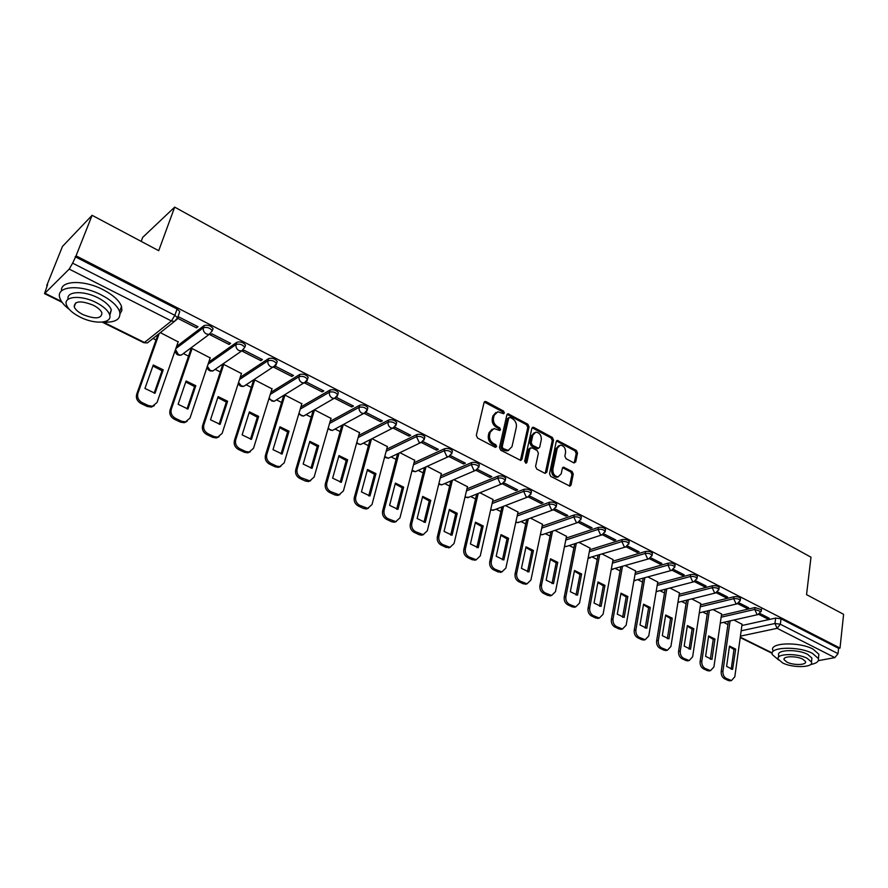 <?xml version="1.0" encoding="UTF-8"?>
<svg xmlns="http://www.w3.org/2000/svg" width="888" height="888" viewBox="0 0 888 888"><rect width="100%" height="100%" fill="white"/><g stroke="black" fill="none" stroke-linecap="round" stroke-linejoin="round"><path stroke-width="1.33" d="M504.373 412.931L503.529 411.066L486.136 401.665L485.203 401.465L484.06 402.575L476.312 435.331L477.544 438.05L495.215 447.297L496.67 446.62L495.804 444.733L493.539 443.545C490.409 441.503 489.099 438.628 489.599 434.909L490.232 432.167L493.983 428.527L499.733 430.469L500.543 429.681L499.689 427.805L497.435 426.606C494.327 424.553 493.029 421.689 493.517 418.015L494.15 415.307L497.802 411.743L503.585 413.708L504.373 412.931M503.096 413.642L502.286 411.644L484.271 402.053M495.36 447.363L494.561 445.288L492.296 444.1L493.539 443.545M499.256 430.403L498.446 428.371L496.192 427.172L497.435 426.606M573.826 462.859L575.713 461.904L577.5 453.002L576.334 450.416L557.353 440.415L556.254 441.525L549.517 473.715L550.715 476.345L569.918 486.169L571.062 485.015L573.26 474.081L572.083 471.484L563.491 467.166L562.359 468.309L561.238 473.737L558.175 476.823C554.489 476.246 552.725 473.748 552.88 469.33L557.287 448.151L560.25 445.154C563.936 445.709 565.712 448.185 565.578 452.603L564.857 456.099L566.045 458.708L573.826 462.859M103.485 322.2L144.478 342.479L171.44 320.979L69.209 269.097L44.511 293.628L47.552 284.748L46.742 285.57L62.471 246.431L92.097 215.318L158.708 250.682L174.681 207.126L810.988 557.209L806.548 594.638L843.6 614.307L840.015 648.074L76.057 255.833L72.627 263.159L174.858 315.318L177.578 317.815L177.045 319.247M92.097 215.318L76.057 255.833M529.048 426.851L527.849 424.209L508.025 413.786L506.893 414.896L499.467 447.474L500.688 450.172L520.757 460.417L521.944 459.263L529.048 426.851L527.794 427.406L526.595 424.764L507.104 414.363M533.81 427.428L552.347 437.451L553.535 440.06L546.764 472.272L544.799 473.249L536.774 469.053L535.575 466.4L538.394 453.224L537.196 450.582L531.868 447.752L529.881 448.706L526.895 462.459L526.073 463.27L524.642 461.283L531.834 428.349L532.944 427.239L533.81 427.428L532.545 427.983L551.082 437.984L552.347 437.451M741.891 625.529L775.635 618.081L774.947 623.487L780.352 624.231L838.039 653.657L834.842 657.62L818.336 660.65M153.013 338.45L156.033 339.96M183.538 353.646L188.556 356.144M215.196 369.397L220.302 371.939M246.143 384.793L251.304 387.368M276.457 399.878L281.596 402.442M306.094 414.629L311.2 417.171M335.065 429.037L340.137 431.568M363.381 443.134L368.42 445.643M391.086 456.92L396.081 459.407M418.193 470.407L423.143 472.871M444.71 483.605L449.628 486.047M470.673 496.525L475.535 498.945M496.081 509.168L500.899 511.566M520.967 521.545L525.74 523.92M545.332 533.677L550.061 536.03M569.208 545.554L573.881 547.885M592.596 557.198L597.224 559.496M615.517 568.598L620.101 570.884M637.984 579.775L642.524 582.04M660.006 590.742L664.502 592.973M681.607 601.487L686.047 603.696M702.797 612.032L707.181 614.207M723.576 622.366L727.916 624.53M141.17 241.37L142.646 237.429L174.681 207.126M840.015 648.074L838.605 648.34L838.039 653.657M75.169 256.743L177.089 309.024L179.787 311.533L179.287 312.931M69.209 269.097L72.627 263.159M178.155 341.88L160.351 332.634M177.644 318.27L196.514 327.883L197.081 326.251M196.514 327.883L198.024 326.729L178.843 316.949L177.611 317.937M229.071 344.466L230.614 343.367L211.91 333.821L210.389 334.954L229.071 344.466L229.604 342.846M210.179 357.897L192.052 348.518L190.776 349.672M260.839 360.661L262.426 359.607L244.167 350.283L242.602 351.371L260.839 360.661L261.35 359.052M241.447 373.548L223.743 364.391L222.422 365.512M291.852 376.468L293.484 375.458L275.657 366.356L274.048 367.399L291.852 376.468L292.341 374.869M271.983 388.844L254.701 379.909L253.335 380.974M322.144 391.908L323.82 390.931L306.404 382.051L304.762 383.05L322.144 391.908L322.61 390.32M301.831 403.785L284.937 395.06L283.538 396.092M330.991 418.381L314.485 409.868M334.876 398.39L351.737 406.981L352.181 405.405M351.737 406.981L353.446 406.049L336.474 397.391M359.507 432.656L343.623 424.464M364.446 413.464L380.652 421.722L381.074 420.157M380.652 421.722L382.384 420.823L366 412.454M387.39 446.62L372.105 438.739M393.34 428.183L408.913 436.119L409.313 434.565M408.913 436.119L410.678 435.264L394.849 427.184M414.663 460.273L399.966 452.702M421.578 442.579L436.53 450.205L436.918 448.651M436.53 450.205L438.328 449.372L423.032 441.569M441.336 473.637L427.228 466.355M449.173 456.643L463.547 463.969L463.913 462.426M463.547 463.969L465.379 463.17L450.605 455.633M467.443 486.713L453.89 479.72M476.157 470.396L489.976 477.433L490.32 475.901M489.976 477.433L491.819 476.667L477.578 469.408M493.007 499.511L479.975 492.785M502.553 483.849L515.828 490.609L516.161 489.088M515.828 490.609L517.693 489.876L503.962 482.861M518.015 512.043L505.505 505.583M528.371 497.003L541.125 503.496L541.436 501.986M541.125 503.496L543.023 502.797L529.77 496.037M542.513 524.309L530.513 518.115M553.646 509.879L565.878 516.117L566.178 514.618M565.878 516.117L567.798 515.451L555.022 508.924M566.511 536.33L554.989 530.38M578.365 522.477L590.12 528.471L590.409 526.984M590.12 528.471L592.063 527.827L579.742 521.545M590.02 548.107L578.965 542.39M602.575 534.82L613.863 540.57L614.13 539.094M613.863 540.57L615.817 539.948L603.94 533.888M613.053 559.64L602.453 554.168M626.273 546.897L637.118 552.425L637.373 550.949M637.118 552.425L639.094 551.825L627.638 545.987M635.63 570.951L625.463 565.689M649.494 558.73L659.895 564.024L660.139 562.57M659.895 564.024L661.882 563.458L650.849 557.831M657.753 582.029L648.018 577M672.227 570.318L682.217 575.402L682.439 573.948M682.217 575.402L684.226 574.858L673.581 569.43M679.453 592.907L670.129 588.078M694.516 581.673L704.084 586.557L704.306 585.114M704.084 586.557L706.115 586.036L695.859 580.796M700.721 603.562L691.808 598.934M716.35 592.795L725.529 597.48L725.74 596.048M725.529 597.48L727.572 596.98L717.693 591.941M721.589 614.008L713.053 609.59M737.75 603.707L746.553 608.191L746.753 606.77M746.553 608.191L748.606 607.714L739.094 602.863M721.4 615.317L755.011 607.514L754.756 609.446L761.16 611.61M700.521 604.917L733.976 596.747L733.699 598.69C736.807 598.379 738.994 598.956 740.259 600.41L740.181 600.921M679.22 594.316L712.531 585.769L712.231 587.723C715.362 587.39 717.571 587.978 718.869 589.477L718.78 590.009M657.509 583.505L690.642 574.558L690.331 576.534C693.473 576.179 695.715 576.778 697.047 578.321L696.958 578.887M635.353 572.483L668.309 563.125L667.976 565.112C671.15 564.735 673.415 565.345 674.78 566.944L674.68 567.543M612.753 561.249L645.509 551.459L645.165 553.457C648.351 553.058 650.649 553.679 652.058 555.333L651.947 555.966M589.699 549.783L622.244 539.549L621.878 541.558C625.085 541.136 627.416 541.78 628.859 543.478L628.737 544.144M566.156 538.095L598.49 527.383L598.101 529.403C601.331 528.959 603.685 529.614 605.172 531.379L605.039 532.079M542.135 526.162L574.225 514.962L573.815 516.994C577.067 516.527 579.453 517.193 580.985 519.014L580.83 519.758M517.593 513.986L549.428 502.264L549.006 504.317C552.281 503.818 554.7 504.517 556.277 506.393L556.11 507.17M492.54 501.565L524.109 489.299L523.665 491.364C526.95 490.842 529.415 491.552 531.035 493.495L530.846 494.316M466.933 488.877L498.224 476.046L497.757 478.121C501.065 477.578 503.563 478.31 505.239 480.319L505.039 481.185M440.781 475.935L471.761 462.504L471.273 464.591C474.603 464.013 477.134 464.768 478.876 466.855L478.643 467.754M414.041 462.715L444.71 448.651L444.189 450.76C447.552 450.149 450.116 450.915 451.914 453.08L451.659 454.034M386.702 449.217L417.038 434.487L416.494 436.607C419.88 435.964 422.488 436.763 424.342 438.994L424.064 440.004M358.741 435.442L388.733 420.002L388.167 422.122C391.564 421.445 394.216 422.277 396.137 424.597L395.837 425.641M330.136 421.367L359.773 405.172L359.174 407.315C362.593 406.604 365.29 407.448 367.277 409.856L366.955 410.955M300.866 406.993L330.125 389.987L329.492 392.152C332.945 391.397 335.686 392.274 337.74 394.783L337.385 395.926M270.907 392.329L299.767 374.447L299.112 376.623C302.586 375.835 305.372 376.745 307.492 379.343L307.115 380.541M240.215 377.345L268.687 358.53L267.998 360.717C271.484 359.895 274.337 360.839 276.534 363.536L276.124 364.79M208.78 362.071L236.841 342.235L236.119 344.433C239.638 343.567 242.535 344.533 244.811 347.341L241.614 351.015L238.95 350.549C236.519 349.028 235.575 346.986 236.119 344.433L208.058 364.213M176.546 346.498L204.207 325.53C207.748 324.608 210.7 325.619 213.065 328.549L212.609 329.881M721.134 617.204L754.756 609.446L756.953 614.33L758.763 614.385L767.177 618.703L769.241 618.248L760.073 613.564M742.068 624.264L733.899 620.035M767.177 618.703L767.354 617.293M761.427 609.668L755.011 607.514M740.459 598.967L740.525 598.457C739.26 597.002 737.084 596.436 733.976 596.747M719.08 588.045L719.158 587.512C717.859 586.013 715.65 585.436 712.531 585.769M697.269 576.911L697.358 576.356C696.025 574.802 693.783 574.203 690.642 574.558M675.013 565.545L675.102 564.957C673.737 563.358 671.472 562.748 668.309 563.125M652.292 553.957L652.403 553.335C650.993 551.681 648.695 551.06 645.509 551.459M629.104 542.124L629.226 541.469C627.772 539.76 625.452 539.127 622.244 539.549M605.427 530.036L605.561 529.348C604.062 527.594 601.709 526.939 598.49 527.383M581.24 517.704L581.385 516.983C579.853 515.162 577.466 514.485 574.225 514.962M556.543 505.106L556.698 504.351C555.122 502.464 552.702 501.776 549.428 502.264M531.302 492.241L531.479 491.441C529.847 489.488 527.394 488.777 524.109 489.299M505.516 479.087L505.705 478.244C504.029 476.223 501.531 475.502 498.224 476.046M479.154 465.656L479.354 464.757C477.622 462.67 475.091 461.927 471.761 462.504M452.192 451.914L452.425 450.982C450.638 448.817 448.063 448.04 444.71 448.651M424.619 437.862L424.875 436.885C423.032 434.643 420.413 433.844 417.038 434.487M396.425 423.498L396.692 422.466C394.783 420.135 392.13 419.314 388.733 420.002M367.565 408.791L367.865 407.714C365.889 405.305 363.192 404.451 359.773 405.172M338.028 393.75L338.35 392.618C336.308 390.121 333.566 389.233 330.125 389.987M307.792 378.355L308.147 377.167C306.027 374.57 303.241 373.659 299.767 374.447M276.823 362.582L277.211 361.349C275.014 358.641 272.172 357.709 268.687 358.53M245.11 346.431L245.521 345.143C243.245 342.335 240.359 341.358 236.841 342.235M838.605 648.34L781.029 618.803L775.635 618.081M495.97 412.432L492.918 415.884L494.15 415.307M496.192 427.172C493.095 425.119 491.786 422.266 492.285 418.592L492.918 415.884M492.141 429.204L488.999 432.734L490.232 432.167M492.296 444.1C489.166 442.058 487.856 439.183 488.356 435.464L488.999 432.734M520.412 460.406L527.794 427.406M510.123 417.438L508.713 418.082L502.22 446.675L503.074 448.551L508.202 450.394L511.976 446.708L516.339 427.206C516.805 423.565 515.517 420.734 512.465 418.703L510.123 417.438M509.013 417.526L507.47 418.659L508.713 418.082M508.746 450.305L506.959 450.926L504.206 450.338L501.831 449.095L500.976 447.219L507.47 418.659M545.221 473.404L552.258 440.592L551.082 437.984M530.369 447.852L528.626 449.239L525.629 462.981L526.895 462.459M541.303 439.66C541.447 435.187 539.627 432.678 535.83 432.134L532.844 435.12L531.213 442.59L532.412 445.232L538.572 448.251L539.704 447.119L541.303 439.66M534.299 432.722L531.579 435.664L532.844 435.12M537.95 448.507L536.474 448.595L531.157 445.765L529.958 443.134L531.579 435.664M558.763 445.709L556.021 448.673L557.287 448.151M558.374 476.789L556.887 477.311C553.213 476.745 551.448 474.248 551.603 469.83L556.021 448.673M569.508 486.136L571.972 474.581L570.795 471.983L562.604 467.699M574.192 463.003L576.223 453.513L575.047 450.926L556.476 440.97M153.269 364.968L144.944 388.456L155.023 393.273L163.237 369.83L153.269 364.968M159.196 333.555L137.884 393.384C136.952 397.325 138.384 400.41 142.191 402.641L148.451 405.594L152.481 406.238L157.043 402.486L178.255 341.603M152.903 365.989L162.005 370.74L154.146 393.173M154.312 405.65L151.26 407.104L147.23 406.46L140.981 403.507C137.174 401.276 135.742 398.201 136.685 394.272L137.884 393.384M157.975 334.521L136.685 394.272M162.005 370.74L163.237 369.83M186.08 380.974L178.122 404.306L187.967 409.013L195.815 385.725L186.08 380.974M192.097 348.54L171.295 409.246C170.396 413.153 171.817 416.195 175.535 418.381L181.64 421.267L185.448 421.889L189.988 418.126L210.267 357.642M185.747 381.973L194.55 386.602L187.013 408.913M187.079 421.411L184.182 422.721L180.386 422.1L174.281 419.214C170.563 417.038 169.153 413.997 170.041 410.09L171.295 409.246M190.864 349.395L170.041 410.09M194.55 386.602L195.815 385.725M218.115 396.603L210.512 419.791L220.113 424.375L227.617 401.243L218.115 396.603M223.776 364.413L203.885 424.719C203.041 428.593 204.44 431.601 208.07 433.744L214.03 436.563L217.627 437.174L222.133 433.388L241.525 373.304M217.804 397.569L226.318 402.086L219.103 424.264M219.081 436.785L216.328 437.962L212.732 437.351L206.782 434.543C203.152 432.412 201.754 429.404 202.597 425.541L203.885 424.719M222.511 365.257L202.597 425.541M226.318 402.086L227.617 401.243M102.331 322.111C115.507 322.821 121.268 319.303 119.625 311.555C117.405 305.716 111.244 300.155 101.165 294.872C80.098 283.772 54.901 286.103 59.951 298.301C61.228 301.92 64.325 305.605 69.242 309.346M120.08 313.73L121.878 310.478L121.534 306.449C119.325 300.588 113.187 295.005 103.13 289.71C83.838 279.542 60.04 280.397 61.505 290.931M68.099 299.312C66.045 291.253 83.583 290.276 97.969 297.813C105.25 301.609 109.701 305.627 111.322 309.845L109.801 315.495M80.198 317.138C95.16 324.83 113.053 323.376 109.546 314.552C107.914 310.345 103.452 306.349 96.159 302.553C80.997 294.627 62.882 296.237 66.511 304.995C68.232 309.324 72.794 313.375 80.198 317.138M93.262 305.206C80.864 300.366 74.514 300.899 74.192 306.793C75.291 309.568 78.222 312.165 82.984 314.596C95.26 319.38 101.576 318.836 101.931 312.953C100.866 310.223 97.98 307.648 93.262 305.206M810.578 664.535C816.505 663.425 819.113 661.438 818.414 658.585L812.542 653.413C798.545 645.854 768.586 646.897 772.294 654.6L778.687 660.017M818.625 656.709L818.903 654.278L813.042 649.095C799.067 641.502 769.13 642.601 772.826 650.349M778.432 657.353L778.709 655.211C776.068 649.65 797.602 648.917 807.658 654.345L811.921 658.075L811.71 659.828M782.594 662.914C792.551 668.198 813.952 667.632 811.466 662.037L807.203 658.319C797.124 652.913 775.568 653.601 778.21 659.14L782.594 662.914M802.763 659.151C796.281 655.677 782.406 656.11 784.093 659.684L786.901 662.104C793.339 665.534 807.148 665.156 805.516 661.549L802.763 659.151M249.395 411.866L242.124 434.898L251.504 439.371L258.674 416.394L249.395 411.866M254.723 379.92L235.709 439.838C234.909 443.678 236.286 446.653 239.838 448.751L245.654 451.493L249.062 452.081L253.524 448.296L272.061 388.6M249.106 412.798L257.342 417.205L250.438 439.26M250.327 451.77L247.719 452.836L244.322 452.247L238.506 449.506C234.965 447.419 233.588 444.444 234.388 440.615L235.709 439.838M253.413 380.741L234.388 440.615M257.342 417.205L258.674 416.394M279.953 426.773L273.005 449.65L282.162 454.023L289.022 431.202L279.953 426.773M284.959 395.071L266.777 454.589C266.023 458.397 267.388 461.338 270.851 463.392L276.534 466.078L279.764 466.655L284.182 462.848L301.898 403.552M279.676 427.683L287.645 431.968L281.052 453.912M280.863 466.4L278.388 467.377L275.169 466.799L269.486 464.124C266.023 462.071 264.668 459.14 265.423 455.333L266.777 454.589M283.605 395.859L265.423 455.333M287.645 431.968L289.022 431.202M309.801 441.347L303.163 464.058L312.11 468.342L318.659 445.665L309.801 441.347M314.507 409.868L297.125 468.997C296.414 472.782 297.758 475.679 301.143 477.7L309.757 480.874L314.13 477.067L331.058 418.17M309.546 442.224L317.26 446.409L310.955 468.22M310.711 480.686L308.347 481.562L305.294 481.007L299.744 478.399C296.359 476.39 295.027 473.493 295.737 469.708L297.125 468.997M313.12 410.645L295.737 469.708M317.26 446.409L318.659 445.665M338.983 455.577L332.634 478.144L341.381 482.328L347.641 459.806L338.983 455.577M343.301 424.631L326.784 483.072C326.107 486.835 327.428 489.699 330.747 491.675L339.072 494.771L343.401 490.964L359.562 432.456M338.739 456.432L346.209 460.517L340.171 482.206M339.882 494.627L337.64 495.437L334.743 494.894L329.315 492.341C326.007 490.376 324.686 487.512 325.363 483.76L326.784 483.072M341.88 425.396L325.363 483.76M346.209 460.517L347.641 459.806M367.499 469.497L361.438 491.908L369.985 495.992L375.968 473.626L367.499 469.497M371.462 439.072L355.766 496.836C355.122 500.566 356.432 503.396 359.673 505.328L367.732 508.358L372.005 504.551L387.446 446.42M367.277 470.318L374.503 474.303L368.731 495.87M368.409 508.247L366.267 508.991L363.514 508.469L358.219 505.971C354.978 504.04 353.679 501.209 354.312 497.491L355.766 496.836M370.007 439.793L354.312 497.491M374.503 474.303L375.968 473.626M395.382 483.094L389.599 505.361L397.957 509.357L403.663 487.135L395.382 483.094M399.012 453.158L384.093 510.289C383.494 513.986 384.781 516.783 387.945 518.681L395.759 521.644L399.966 517.826L414.707 460.084M395.171 483.893L402.175 487.79L396.659 509.235M396.314 521.556L394.261 522.244L391.652 521.744L386.469 519.291C383.294 517.404 382.018 514.607 382.617 510.911L384.093 510.289M397.535 453.857L382.617 510.911M402.175 487.79L403.663 487.135M422.655 496.403L417.138 518.525L425.308 522.433L430.758 500.355L422.655 496.403M425.974 466.922L411.788 523.443C411.222 527.106 412.498 529.881 415.595 531.734L423.165 534.62L427.317 530.813L441.38 473.448M422.466 497.18L429.248 500.987L423.976 522.299M423.609 534.565L421.645 535.209L419.158 534.709L414.086 532.323C410.989 530.469 409.723 527.705 410.289 524.042L411.788 523.443M424.475 467.588L410.289 524.042M429.248 500.987L430.758 500.355M449.339 509.423L444.067 531.39L452.07 535.209L457.253 513.286L449.339 509.423M452.358 480.364L438.883 536.297C438.35 539.948 439.604 542.679 442.646 544.511L449.972 547.33L454.068 543.512L467.488 486.535M449.15 510.167L455.722 513.886L450.693 535.087M450.316 547.286L446.065 547.408L441.114 545.066C438.073 543.245 436.818 540.514 437.351 536.874L438.883 536.297M450.849 481.007L437.351 536.874M455.722 513.886L457.253 513.286M475.435 522.166L470.418 543.978L478.244 547.718L483.194 525.94L475.435 522.166M478.199 493.506L465.379 548.884C464.879 552.503 466.122 555.211 469.097 556.998L476.212 559.751L480.242 555.944L493.04 499.334M475.269 522.888L481.64 526.517L476.845 547.596M476.456 559.729L472.394 559.817L467.543 557.531C464.568 555.744 463.336 553.046 463.825 549.428L465.379 548.884M476.656 494.117L463.825 549.428M481.64 526.517L483.194 525.94M500.987 534.632L496.203 556.299L503.862 559.962L508.58 538.328L500.987 534.632M503.496 506.349L491.308 561.194C490.842 564.79 492.074 567.465 494.982 569.219L501.887 571.916L505.86 568.109L518.059 511.877M500.832 535.331L507.004 538.883L502.43 559.829M502.053 571.894L498.157 571.972L493.406 569.73C490.498 567.976 489.277 565.312 489.743 561.716L491.308 561.194M501.931 506.948L489.743 561.716M507.004 538.883L508.58 538.328M526.007 546.83L521.445 568.364L528.937 571.95L533.433 550.46L526.007 546.83M528.271 518.925L516.694 573.248C516.261 576.812 517.46 579.453 520.312 581.185L527.028 583.816L530.935 580.008L542.557 524.142M525.863 547.508L531.845 550.982L527.472 571.817M527.106 583.805L523.365 583.86L518.725 581.673C515.873 579.953 514.663 577.311 515.096 573.748L516.694 573.248M526.684 519.491L515.096 573.748M531.845 550.982L533.433 550.46M550.493 558.785L546.153 580.175L553.49 583.682L557.775 562.337L550.493 558.785M552.536 531.213L541.536 585.048C541.136 588.589 542.324 591.197 545.121 592.895L551.637 595.46L555.477 591.663L566.544 536.163M550.36 559.44L556.166 562.837L552.003 583.549M551.648 595.46L548.051 595.504L543.5 593.362C540.714 591.674 539.516 589.055 539.926 585.525L541.536 585.048M550.937 531.768L539.926 585.525M556.166 562.837L557.775 562.337M574.481 570.485L570.351 591.73L577.544 595.171L581.618 573.97L574.481 570.485M576.312 543.256L565.867 596.592C565.49 600.11 566.666 602.697 569.408 604.362L575.746 606.87L579.52 603.085L590.054 547.952M574.358 571.128L579.986 574.447L576.023 595.038M575.624 606.904L572.227 606.904L567.776 604.806C565.034 603.152 563.858 600.566 564.235 597.058L565.867 596.592M574.691 543.778L564.235 597.058M579.986 574.447L581.618 573.97M597.979 581.951L594.05 603.052L601.098 606.426L604.961 585.359L597.979 581.951M599.6 555.044L589.699 607.914C589.343 611.399 590.509 613.963 593.195 615.595L599.356 618.048L603.074 614.263L613.075 559.484M597.868 582.572L603.318 585.825L599.544 606.293M599.123 618.115L595.904 618.081L591.541 616.017C588.855 614.385 587.69 611.832 588.045 608.347L589.699 607.914M597.968 555.544L588.045 608.347M603.318 585.825L604.961 585.359M621.001 593.184L617.271 614.152L624.175 617.449L627.849 596.525L621.001 593.184M622.433 566.577L613.031 618.991C612.709 622.455 613.863 624.986 616.494 626.595L622.488 628.993L626.14 625.219L635.653 570.795M620.901 593.783L626.184 596.969L622.599 617.315M622.144 629.081L619.103 629.015L614.829 626.995C612.198 625.396 611.044 622.865 611.377 619.413L613.031 618.991M620.79 567.066L611.377 619.413M626.184 596.969L627.849 596.525M643.567 604.195L640.015 625.019L646.786 628.26L650.271 607.47L643.567 604.195M644.81 577.888L635.908 629.847C635.597 633.288 636.74 635.797 639.327 637.373L645.165 639.726L648.751 635.952L657.775 581.884M643.467 604.772L648.606 607.892L645.188 628.116M644.71 639.826L641.835 639.737L637.64 637.762C635.064 636.185 633.921 633.677 634.232 630.247L635.908 629.847M643.156 578.343L634.232 630.247M648.606 607.892L650.271 607.47M665.678 614.984L662.315 635.675L668.942 638.849L672.26 618.192L665.678 614.984M666.755 588.966L658.319 640.492C658.041 643.911 659.162 646.386 661.693 647.94L667.388 650.238L670.906 646.475L679.475 592.751M665.589 615.551L670.573 618.603L667.332 638.705M666.833 650.349L664.113 650.249L660.006 648.307C657.475 646.764 656.343 644.277 656.632 640.87L658.319 640.492M665.079 589.399L656.632 640.87M670.573 618.603L672.26 618.192M687.368 625.563L684.171 646.12L690.52 649.228L693.817 628.715L687.379 625.563M688.278 599.822L680.286 650.926C680.03 654.312 681.14 656.765 683.627 658.297L689.177 660.539L692.629 656.787L700.743 603.418M687.279 626.107L692.118 629.093L689.044 649.095M688.533 660.672L685.947 660.539L681.917 658.641C679.442 657.12 678.321 654.667 678.587 651.281L680.286 650.926M686.591 600.244L678.587 651.281M692.118 629.093L693.817 628.715M708.624 635.941L705.605 656.365L711.976 659.407L714.951 639.027L708.624 635.941M709.379 610.456L701.82 661.149C701.587 664.513 702.697 666.944 705.128 668.442L710.533 670.651L713.93 666.899L721.611 613.874M708.546 636.463L713.242 639.393L710.333 659.273M709.812 670.784L707.359 670.64L703.407 668.775C700.976 667.288 699.877 664.857 700.11 661.493L701.82 661.149M707.681 610.866L700.11 661.493M713.242 639.393L714.951 639.027M729.481 646.109L726.617 666.4L732.6 669.397L735.686 649.139L729.614 646.109M730.08 620.89L722.943 671.184C722.732 674.525 723.82 676.922 726.206 678.399L731.479 680.552L734.809 676.811L742.079 624.131M729.403 646.63L733.965 649.494L731.201 669.252M730.691 680.696L728.349 680.541L724.475 678.721C722.088 677.244 721 674.847 721.211 671.506L722.943 671.184M728.371 621.278L721.211 671.506M733.965 649.494L735.686 649.139M502.286 411.644L503.529 411.066M494.561 445.288L495.804 444.733M498.446 428.371L499.689 427.805M741.158 630.813L774.947 623.487L777.122 628.327L740.426 636.141M740.281 637.151L772.227 652.946M834.842 657.62L777.122 628.327L780.352 624.231L781.029 618.803M45.088 293.318L61.483 301.432M700.232 606.815L733.699 598.69L735.93 603.618L737.007 603.884L740.259 600.41L740.525 598.457M678.92 596.225L712.231 587.723L714.485 592.707L715.617 592.973L718.869 589.477L719.158 587.512M657.187 585.425L690.331 576.534L692.607 581.562L693.783 581.84L697.047 578.321L697.358 576.356M635.02 574.425L667.976 565.112L670.285 570.196L671.506 570.485L674.78 566.944L675.102 564.957M612.398 563.192L645.165 553.457L647.496 558.596L648.784 558.885L652.058 555.333L652.403 553.335M589.321 551.748L621.878 541.558L624.242 546.753L625.574 547.052L628.859 543.478L629.226 541.469M565.767 540.059L598.101 529.403L600.488 534.654L601.886 534.965L605.172 531.379L605.561 529.348M541.724 528.149L573.815 516.994L576.234 522.299L577.7 522.621L580.985 519.014L581.385 516.983M517.16 515.984L549.006 504.317L551.448 509.679L552.98 510.023L556.277 506.393L556.698 504.351M492.085 503.574L523.665 491.364L526.129 496.792L527.738 497.136L531.035 493.495L531.479 491.441M466.455 490.909L497.757 478.121L500.255 483.616L501.942 483.971L505.239 480.319L505.705 478.244M440.281 477.966L471.273 464.591L473.804 470.141L475.58 470.518L478.876 466.855L479.354 464.757M413.519 464.768L444.189 450.76L446.764 456.377L448.618 456.754L451.914 453.08L452.425 450.982M386.147 451.282L416.494 436.607L419.103 442.291L421.045 442.679L424.342 438.994L424.875 436.885M358.164 437.518L388.167 422.122C387.756 424.586 388.633 426.506 390.798 427.872L392.851 428.282L396.137 424.597L396.692 422.466M329.537 423.454L359.174 407.315C358.741 409.79 359.629 411.732 361.849 413.131L364.002 413.553L367.277 409.856L367.865 407.714M300.244 409.091L329.492 392.152C329.037 394.649 329.948 396.614 332.201 398.035L334.476 398.468L337.74 394.783L338.35 392.618M270.252 394.439L299.112 376.623C298.623 379.143 299.545 381.13 301.865 382.584L304.251 383.028L307.492 379.343L308.147 377.167M239.538 379.476L267.998 360.717C267.488 363.259 268.409 365.268 270.785 366.755L273.304 367.221L276.534 363.536L277.211 361.349M175.802 348.64L203.452 327.739C206.993 326.828 209.945 327.839 212.31 330.758L209.146 334.421L206.316 333.932C203.84 332.378 202.875 330.314 203.452 327.739L204.207 325.53M183.761 353.246L181.219 355.133L178.466 354.689L175.524 349.428M215.296 369.23L212.876 370.906L210.267 370.474L207.359 366.311M275.968 365.079L243.8 386.313L241.336 385.892L238.583 382.417M246.109 384.826L243.8 386.313C241.125 386.857 239.283 385.847 238.295 383.305M306.793 381.107L274.026 401.354L271.684 400.943L269.131 398.035M276.201 400.044L274.026 401.354L268.842 398.945M336.896 396.758L303.563 416.061L301.343 415.662L299.012 413.22M305.616 414.896L303.563 416.061L298.734 414.141M366.3 412.032L332.445 430.447L330.325 430.058L328.227 428.005M334.376 429.404L332.445 430.447L327.972 428.904M395.016 426.939L360.683 444.5L358.674 444.122L356.81 442.435M362.504 443.578L360.683 444.5L356.576 443.29M423.088 441.491L388.311 458.241L384.77 456.499M390.01 457.431L388.311 458.241L384.548 457.309M450.527 455.711L415.329 471.695L412.121 470.229M416.938 470.973L415.329 471.695L411.932 470.984M477.367 469.597L441.78 484.848L438.883 483.649M443.279 484.215L441.78 484.848L438.716 484.337M503.618 483.161L467.665 497.724L465.079 496.747M469.075 497.169L464.935 497.369M529.304 496.425L493.018 510.334L490.731 509.557M494.327 509.834L490.609 510.101M554.445 509.401L517.837 522.677L515.839 522.077M519.058 522.233L515.739 522.533M579.054 522.077L542.146 534.765L540.437 534.31M543.29 534.376L540.359 534.698M603.152 534.487L565.956 546.608L564.524 546.287M567.032 546.253L564.468 546.597M626.762 546.631L588.134 557.986M590.298 557.897L588.089 558.241M649.883 558.519L611.255 569.452M613.109 569.297L611.221 569.63M672.538 570.152L633.932 580.652M635.475 580.475L633.91 580.774M694.738 581.551L656.154 591.63M657.398 591.43L656.143 591.697M716.505 592.718L677.944 602.364M678.898 602.164L677.933 602.386M737.839 603.662L699.311 612.853M699.999 612.698L699.311 612.864M177.089 309.024L174.858 315.318L171.44 320.979L174.414 321.467L177.212 319.114M179.787 311.533L177.578 317.815L174.414 321.467L147.375 342.923L143.801 342.713L147.375 342.923L150.039 340.814M492.285 418.592L493.517 418.015M488.356 435.464L489.599 434.909M484.915 402.264L486.136 401.665M520.679 459.784L521.944 459.263M507.681 414.552L508.913 413.975M526.595 424.764L527.849 424.209M500.976 447.219L502.22 446.675M501.831 449.095L503.074 448.551M504.206 450.338L505.45 449.794M552.258 440.592L553.535 440.06M545.487 472.771L546.764 472.272M528.626 449.239L529.881 448.706M529.958 443.134L531.213 442.59M531.157 445.765L532.412 445.232M536.474 448.595L537.74 448.063M551.603 469.83L552.88 469.33M562.992 467.854L564.28 467.343M570.795 471.983L572.083 471.484M571.972 474.581L573.26 474.081M569.774 485.492L571.062 485.015M556.909 441.136L558.175 440.603M575.047 450.926L576.334 450.416M576.223 453.513L577.5 453.002M574.425 462.415L575.713 461.904M147.23 406.46L148.451 405.594M140.981 403.507L142.191 402.641M180.386 422.1L181.64 421.267M174.281 419.214L175.535 418.381M212.732 437.351L214.03 436.563M206.782 434.543L208.07 433.744M244.322 452.247L245.654 451.493M238.506 449.506L239.838 448.751M275.169 466.799L276.534 466.078M269.486 464.124L270.851 463.392M305.294 481.007L306.704 480.319M299.744 478.399L301.143 477.7M334.743 494.894L336.175 494.239M329.315 492.341L330.747 491.675M363.514 508.469L364.979 507.836M358.219 505.971L359.673 505.328M391.652 521.744L393.14 521.134M386.469 519.291L387.945 518.681M419.158 534.709L420.668 534.132M414.086 532.323L415.595 531.734M446.065 547.408L447.608 546.853M441.114 545.066L442.646 544.511M472.394 559.817L473.948 559.296M467.543 557.531L469.097 556.998M498.157 571.972L499.733 571.461M493.406 569.73L494.982 569.219M523.365 583.86L524.963 583.383M518.725 581.673L520.312 581.185M548.051 595.504L549.672 595.049M543.5 593.362L545.121 592.895M572.227 606.904L573.87 606.471M567.776 604.806L569.408 604.362M595.904 618.081L597.557 617.66M591.541 616.017L593.195 615.595M619.103 629.015L620.768 628.615M614.829 626.995L616.494 626.595M641.835 639.737L643.511 639.36M637.64 637.762L639.327 637.373M664.113 650.249L665.811 649.883M660.006 648.307L661.693 647.94M685.947 660.539L687.656 660.195M681.917 658.641L683.627 658.297M707.359 670.64L709.079 670.307M703.407 668.775L705.128 668.442M728.349 680.541L730.091 680.23M724.475 678.721L726.206 678.399M213.065 328.549L212.31 330.758L209.146 334.421L181.219 355.133C177.334 355.655 175.369 353.946 175.325 350.005M245.521 345.143L244.811 347.341L241.614 351.015L212.876 370.906C209.757 371.473 207.825 370.207 207.082 367.121M761.482 609.19L761.227 611.122L757.986 614.585L720.268 623.11M740.226 637.573L772.149 653.346M44.511 293.628L62.071 302.309M102.175 322.133L143.801 342.713M484.46 401.82L485.203 401.465M507.314 414.108L508.025 413.786M506.959 450.926L508.202 450.394M537.307 448.784L538.572 448.251M532.289 427.528L532.944 427.239M556.887 477.311L558.175 476.823M562.881 467.41L563.491 467.166M556.732 440.681L557.353 440.415M151.26 407.104L152.481 406.238M184.182 422.721L185.448 421.889M216.328 437.962L217.627 437.174M119.625 311.555L121.534 306.449M111.322 309.845L109.546 314.552M75.758 302.786L74.192 306.793M818.414 658.585L818.903 654.278M811.921 658.075L811.466 662.037M784.237 658.541L784.093 659.684M247.719 452.836L249.062 452.081M278.388 467.377L279.764 466.655M308.347 481.562L309.757 480.874M337.64 495.437L339.072 494.771M366.267 508.991L367.732 508.358M394.261 522.244L395.759 521.644M421.645 535.209L423.165 534.62M448.44 547.885L449.972 547.33M474.647 560.284L476.212 559.751M500.31 572.416L501.887 571.916M525.43 584.293L527.028 583.816M550.016 595.926L551.637 595.46M574.103 607.314L575.746 606.87M597.702 618.47L599.356 618.048M620.823 629.392L622.488 628.993M643.478 640.104L645.165 639.726M665.689 650.604L667.388 650.238M687.456 660.894L689.177 660.539M708.813 670.973L710.533 670.651M729.747 680.874L731.479 680.552"/></g></svg>
